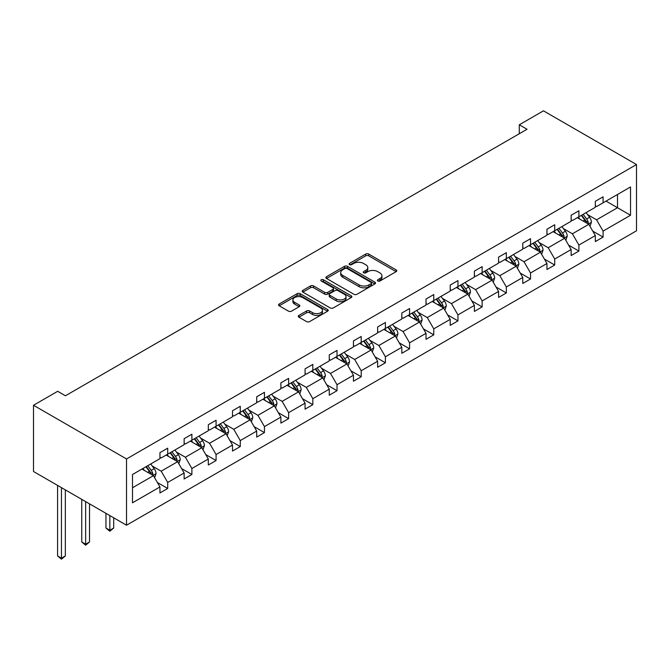 <?xml version="1.0" encoding="UTF-8"?>
<svg xmlns="http://www.w3.org/2000/svg" width="670" height="670" viewBox="0 0 670 670"><rect width="100%" height="100%" fill="white"/><g stroke="black" fill="none" stroke-linecap="round" stroke-linejoin="round"><path stroke-width="1" d="M377.838 280.99A1.508 0.871 0 0 0 379.965 280.99L396.137 271.651A2.152 1.24 0 0 0 396.774 270.772A2.152 1.24 0 0 0 396.137 269.893L368.743 254.081A2.152 1.24 0 0 0 365.703 254.081L349.531 263.411A1.508 0.871 0 0 0 349.087 264.03A1.508 0.871 0 0 0 349.531 264.642A1.508 0.871 0 0 0 351.658 264.642L353.752 263.436A6.884 3.978 0 0 1 363.492 263.436L365.778 264.75A6.884 3.978 0 0 1 367.797 267.565A6.884 3.978 0 0 1 365.778 270.378L363.684 271.584A1.508 0.871 0 0 0 363.241 272.196A1.508 0.871 0 0 0 363.684 272.816A1.508 0.871 0 0 0 365.812 272.816L367.905 271.61A6.884 3.978 0 0 1 377.646 271.61L379.932 272.925A6.884 3.978 0 0 1 381.95 275.738A6.884 3.978 0 0 1 379.932 278.544L377.838 279.759A1.508 0.871 0 0 0 377.394 280.37A1.508 0.871 0 0 0 377.838 280.99L377.838 279.759M298.887 315.411A2.152 1.24 0 0 0 298.259 316.29A2.152 1.24 0 0 0 298.887 317.17L306.575 321.6A2.152 1.24 0 0 0 309.615 321.6L327.58 311.232A2.152 1.24 0 0 0 328.208 310.361A2.152 1.24 0 0 0 327.58 309.481L300.177 293.661A2.152 1.24 0 0 0 297.137 293.661L279.181 304.029A2.152 1.24 0 0 0 278.544 304.909A2.152 1.24 0 0 0 279.181 305.788L288.46 311.148A2.152 1.24 0 0 0 291.509 311.148L299.189 306.709A2.152 1.24 0 0 0 299.825 305.83A2.152 1.24 0 0 0 299.189 304.951L294.591 302.296A5.754 3.325 0 0 1 292.899 299.942A5.754 3.325 0 0 1 296.458 296.877A5.754 3.325 0 0 1 302.731 297.597L320.762 308.007A5.754 3.325 0 0 1 322.454 310.361A5.754 3.325 0 0 1 318.895 313.426A5.754 3.325 0 0 1 312.622 312.706L309.615 310.972A2.152 1.24 0 0 0 306.575 310.972L298.887 315.411L298.887 317.17M636.5 164.544L543.471 110.826L519.284 124.796L527.03 129.268L65.442 395.769L57.687 391.297L33.5 405.258L126.53 458.967L636.5 164.544L636.5 230.79L126.53 525.213L126.53 458.967M353.902 294.281A2.152 1.24 0 0 0 356.951 294.281L374.907 283.904A2.152 1.24 0 0 0 375.535 283.033A2.152 1.24 0 0 0 374.907 282.154L347.512 266.333A2.152 1.24 0 0 0 344.472 266.333L326.508 276.702A2.152 1.24 0 0 0 325.88 277.581A2.152 1.24 0 0 0 326.508 278.46L353.902 294.281M321.86 281.316A1.508 0.871 0 0 1 323.392 281.526L323.392 279.733L351.239 295.813A2.152 1.24 0 0 1 351.876 296.693A2.152 1.24 0 0 1 351.239 297.572L333.283 307.94A2.152 1.24 0 0 1 330.243 307.94L302.848 292.12L302.848 290.37A2.152 1.24 0 0 0 302.212 291.249A2.152 1.24 0 0 0 302.848 292.12M302.848 290.37L310.528 285.931A2.152 1.24 0 0 1 313.577 285.931L324.682 292.346A2.152 1.24 0 0 0 327.731 292.346L332.822 289.398A2.152 1.24 0 0 0 333.459 288.519A2.152 1.24 0 0 0 332.822 287.639L321.257 280.965A1.508 0.871 0 0 1 320.821 280.353A1.508 0.871 0 0 1 321.751 279.549A1.508 0.871 0 0 1 323.392 279.733M132.501 474.502L159.946 458.657L159.946 452.66L167.701 448.18L167.701 454.176L184.133 444.687L184.133 438.691L191.888 434.219L191.888 440.215L208.32 430.726L208.32 424.73L216.075 420.249L216.075 426.254L232.507 416.765L232.507 410.76L240.262 406.288L240.262 412.284L256.702 402.796L256.702 396.799L264.449 392.319L264.449 398.323L280.889 388.834L280.889 382.83L288.636 378.357L288.636 384.354L305.076 374.865L305.076 368.868L312.831 364.396L312.831 370.393L329.263 360.904L329.263 354.907L337.018 350.427L337.018 356.423L353.45 346.934L353.45 340.938L361.205 336.466L361.205 342.462L377.637 332.973L377.637 326.977L385.392 322.496L385.392 328.493L401.824 319.004L401.824 313.007L409.579 308.535L409.579 314.531L426.019 305.043L426.019 299.046L433.766 294.566L433.766 300.562L450.206 291.073L450.206 285.077L457.953 280.604L457.953 286.601L474.394 277.112L474.394 271.116L482.149 266.635L482.149 272.64L498.581 263.142L498.581 257.146L506.336 252.674L506.336 258.67L522.768 249.181L522.768 243.185L530.523 238.704L530.523 244.709L546.955 235.22L546.955 229.215L554.71 224.743L554.71 230.74L571.142 221.251L571.142 215.254L578.897 210.782L578.897 216.778L595.337 207.29L595.337 201.293L603.084 196.812L603.084 202.809L630.529 186.964L630.529 215.254L603.084 231.1L603.084 237.096L595.337 241.577L595.337 235.572L578.897 245.061L578.897 251.066L571.142 255.538L571.142 249.541L554.71 259.03L554.71 265.027L546.955 269.499L546.955 263.503L530.523 272.991L530.523 278.988L522.768 283.469L522.768 277.472L506.336 286.961L506.336 292.958L498.581 297.43L498.581 291.433L482.149 300.922L482.149 306.919L474.394 311.399L474.394 305.403L457.953 314.892L457.953 320.888L450.206 325.36L450.206 319.364L433.766 328.853L433.766 334.849L426.019 339.33L426.019 333.333L409.579 342.822L409.579 348.819L401.824 353.291L401.824 347.295L385.392 356.783L385.392 362.78L377.637 367.26L377.637 361.256L361.205 370.753L361.205 376.749L353.45 381.222L353.45 375.225L337.018 384.714L337.018 390.71L329.263 395.191L329.263 389.186L312.831 398.675L312.831 404.68L305.076 409.152L305.076 403.156L288.636 412.645L288.636 418.641L280.889 423.113L280.889 417.117L264.449 426.606L264.449 432.602L256.702 437.083L256.702 431.086L240.262 440.575L240.262 446.572L232.507 451.044L232.507 445.048L216.075 454.536L216.075 460.533L208.32 465.014L208.32 459.017L191.888 468.506L191.888 474.502L184.133 478.975L184.133 472.978L167.701 482.467L167.701 488.464L159.946 492.944L159.946 486.948L132.501 502.793L132.501 474.502M166.143 455.072L177.625 461.697L161.185 471.186L152.207 466.01M161.185 471.186L167.701 482.467M177.625 461.697L184.133 472.978M159.946 457.225L161.185 457.937L167.701 454.176M190.339 441.111L201.812 447.736L185.372 457.225L176.403 452.041M185.372 457.225L191.888 468.506M201.812 447.736L208.32 459.017M184.133 443.255L185.372 443.976L191.888 440.215M214.526 427.142L225.999 433.766L209.559 443.255L200.59 438.08M209.559 443.255L216.075 454.536M225.999 433.766L232.507 445.048M208.32 429.294L209.559 430.006L216.075 426.254M238.713 413.181L250.186 419.805L233.755 429.294L224.777 424.11M233.755 429.294L240.262 440.575M250.186 419.805L256.702 431.086M232.507 415.333L233.755 416.045L240.262 412.284M262.9 399.22L274.373 405.844L257.942 415.333L248.964 410.149M257.942 415.333L264.449 426.606M274.373 405.844L280.889 417.117M256.702 401.364L257.942 402.084L264.449 398.323M287.087 385.25L298.56 391.875L282.129 401.364L273.151 396.179M282.129 401.364L288.636 412.645M298.56 391.875L305.076 403.156M280.889 387.402L282.129 388.114L288.636 384.354M311.274 371.289L322.747 377.913L306.316 387.402L297.338 382.218M306.316 387.402L312.831 398.675M322.747 377.913L329.263 389.186M305.076 373.433L306.316 374.153L312.831 370.393M335.469 357.319L346.943 363.944L330.503 373.433L321.533 368.249M330.503 373.433L337.018 384.714M346.943 363.944L353.45 375.225M329.263 359.472L330.503 360.184L337.018 356.423M359.656 343.358L371.13 349.983L354.69 359.472L345.72 354.288M354.69 359.472L361.205 370.753M371.13 349.983L377.637 361.256M353.45 345.502L354.69 346.222L361.205 342.462M383.843 329.389L395.317 336.013L378.877 345.502L369.907 340.327M378.877 345.502L385.392 356.783M395.317 336.013L401.824 347.295M377.637 331.541L378.877 332.253L385.392 328.493M408.03 315.428L419.504 322.052L403.072 331.541L394.094 326.357M403.072 331.541L409.579 342.822M419.504 322.052L426.019 333.333M401.824 317.572L403.072 318.292L409.579 314.531M432.217 301.458L443.691 308.083L427.259 317.572L418.281 312.396M427.259 317.572L433.766 328.853M443.691 308.083L450.206 319.364M426.019 303.611L427.259 304.322L433.766 300.562M456.404 287.497L467.878 294.122L451.446 303.611L442.468 298.426M451.446 303.611L457.953 314.892M467.878 294.122L474.394 305.403M450.206 289.641L451.446 290.361L457.953 286.601M480.591 273.528L492.065 280.152L475.633 289.641L466.655 284.465M475.633 289.641L482.149 300.922M492.065 280.152L498.581 291.433M474.394 275.68L475.633 276.392L482.149 272.64M504.786 259.566L516.26 266.191L499.82 275.68L490.85 270.496M499.82 275.68L506.336 286.961M516.26 266.191L522.768 277.472M498.581 261.71L499.82 262.431L506.336 258.67M528.973 245.605L540.447 252.222L524.007 261.719L515.037 256.535M524.007 261.719L530.523 272.991M540.447 252.222L546.955 263.503M522.768 247.749L524.007 248.47L530.523 244.709M553.16 231.636L564.634 238.26L548.194 247.749L539.224 242.565M548.194 247.749L554.71 259.03M564.634 238.26L571.142 249.541M546.955 233.788L548.194 234.5L554.71 230.74M577.347 217.675L588.821 224.299L572.389 233.788L563.411 228.604M572.389 233.788L578.897 245.061M588.821 224.299L595.337 235.572M571.142 219.819L572.389 220.539L578.897 216.778M606.032 201.109L617.506 207.733L596.576 219.819L587.598 214.634M596.576 219.819L603.084 231.1M630.529 215.254L617.506 207.733L617.506 194.484L630.529 186.964M33.5 405.258L33.5 471.504L126.53 525.213M519.284 124.796L519.284 133.749M595.337 205.858L596.576 206.569L603.084 202.809M132.501 487.752L153.43 475.667L141.956 469.042M153.43 475.667L159.946 486.948M592.774 231.142L603.084 237.096M568.587 245.111L578.897 251.066M544.4 259.072L554.71 265.027M520.213 273.042L530.523 278.988M496.026 287.003L506.336 292.958M471.831 300.972L482.149 306.919M447.644 314.934L457.953 320.888M423.457 328.903L433.766 334.849M399.27 342.864L409.579 348.819M375.083 356.825L385.392 362.78M350.896 370.795L361.205 376.749M326.709 384.756L337.018 390.71M302.513 398.725L312.831 404.68M278.326 412.687L288.636 418.641M254.139 426.656L264.449 432.602M229.952 440.617L240.262 446.572M205.765 454.587L216.075 460.533M181.578 468.548L191.888 474.502M157.391 482.517L167.701 488.464M378.441 281.199L379.932 280.336A6.884 3.978 0 0 0 381.95 277.531L381.95 275.738M367.797 267.565L367.797 269.357A6.884 3.978 0 0 1 365.778 272.171L364.287 273.025M396.112 271.668L368.743 255.865A2.152 1.24 0 0 0 365.703 255.865L350.134 264.859M374.882 283.921L347.512 268.126A2.152 1.24 0 0 0 344.472 268.126L326.541 278.477M371.105 283.644A1.508 0.871 0 0 0 371.548 283.033A1.508 0.871 0 0 0 371.105 282.413L347.06 268.528A1.508 0.871 0 0 0 344.924 268.528L342.722 269.809A6.884 3.978 0 0 0 340.703 272.615A6.884 3.978 0 0 0 342.722 275.429L359.154 284.918A6.884 3.978 0 0 0 368.894 284.918L371.105 283.644L371.105 285.437A1.508 0.871 0 0 0 371.548 284.817L371.548 283.033M340.703 272.615L340.703 274.407A6.884 3.978 0 0 0 342.722 277.221L342.722 275.429M371.105 285.437L368.894 286.71A6.884 3.978 0 0 1 359.154 286.71L342.722 277.221M302.873 292.137L310.528 287.723L310.528 285.931M333.459 288.519L333.459 290.311A2.152 1.24 0 0 1 332.822 291.19L327.731 294.13A2.152 1.24 0 0 1 324.682 294.13L313.577 287.723A2.152 1.24 0 0 0 310.528 287.723M323.392 281.526L351.214 297.589M336.214 298.996A5.754 3.325 0 0 0 342.487 299.716A5.754 3.325 0 0 0 346.038 296.651A5.754 3.325 0 0 0 344.355 294.298L337.998 290.629A2.152 1.24 0 0 0 334.958 290.629L329.858 293.577A2.152 1.24 0 0 0 329.23 294.457A2.152 1.24 0 0 0 329.858 295.328L336.214 298.996L336.214 300.788A5.754 3.325 0 0 0 342.487 301.508A5.754 3.325 0 0 0 346.038 298.443L346.038 296.651M329.23 294.457L329.23 296.241A2.152 1.24 0 0 0 329.858 297.12L329.858 295.328M336.214 300.788L329.858 297.12M322.454 310.361L322.454 312.145A5.754 3.325 0 0 1 318.895 315.218A5.754 3.325 0 0 1 312.622 314.498L309.615 312.764A2.152 1.24 0 0 0 306.575 312.764L298.912 317.186M292.899 299.942L292.899 301.734A5.754 3.325 0 0 0 294.591 304.088L294.591 302.296M299.163 306.726L294.591 304.088M327.546 311.248L300.177 295.453A2.152 1.24 0 0 0 297.137 295.453L279.206 305.805M590.002 226.334L591.426 222.222A5.812 3.358 -120 0 0 589.575 217.273L586.091 212.625M579.843 219.115L578.336 217.097M587.967 223.797L588.285 222.465A5.812 3.358 -120 0 0 586.627 218.973L583.143 214.325M581.686 215.162L585.521 220.279A2.956 1.709 60 0 1 586.057 221.175L588.285 222.465M581.284 215.397L584.768 220.045A5.812 3.358 60 0 1 586.216 222.792M565.815 240.304L567.239 236.183A5.812 3.358 -120 0 0 565.38 231.234L561.904 226.586M555.656 233.076L554.149 231.066M563.771 237.766L564.098 236.435A5.812 3.358 -120 0 0 562.44 232.934L558.956 228.286M557.499 229.132L561.334 234.24A2.956 1.709 60 0 1 561.87 235.145L564.098 236.435M557.097 229.366L560.572 234.014A5.812 3.358 60 0 1 562.021 236.753M541.62 254.265L543.052 250.145A5.812 3.358 -120 0 0 541.193 245.203L537.717 240.555M531.469 247.046L529.962 245.027M539.585 251.727L539.911 250.396A5.812 3.358 -120 0 0 538.253 246.903L534.769 242.255M533.312 243.093L537.139 248.21A2.956 1.709 60 0 1 537.683 249.106L539.911 250.396M532.91 243.327L536.385 247.975A5.812 3.358 60 0 1 537.834 250.722M517.433 268.234L518.865 264.114A5.812 3.358 -120 0 0 517.006 259.164L513.521 254.516M507.282 261.007L505.775 258.997M515.398 265.697L515.724 264.365A5.812 3.358 -120 0 0 514.058 260.865L510.582 256.216M509.125 257.062L512.952 262.171A2.956 1.709 60 0 1 513.496 263.076L515.724 264.365M508.723 257.297L512.198 261.937A5.812 3.358 60 0 1 513.647 264.684M493.246 282.196L494.669 278.075A5.812 3.358 -120 0 0 492.819 273.134L489.334 268.486M483.095 274.976L481.588 272.958M491.211 279.658L491.537 278.326A5.812 3.358 -120 0 0 489.87 274.834L486.395 270.186M484.938 271.023L488.765 276.141A2.956 1.709 60 0 1 489.301 277.037L491.537 278.326M484.527 271.258L488.011 275.906A5.812 3.358 60 0 1 489.46 278.653M469.059 296.165L470.482 292.045A5.812 3.358 -120 0 0 468.631 287.095L465.147 282.447M458.908 288.938L457.392 286.928M467.024 293.628L467.35 292.288A5.812 3.358 -120 0 0 465.683 288.795L462.2 284.147M460.751 284.993L464.578 290.102A2.956 1.709 60 0 1 465.114 291.006L467.35 292.288M460.34 285.227L463.824 289.867A5.812 3.358 60 0 1 465.273 292.614M444.872 310.126L446.295 306.006A5.812 3.358 -120 0 0 444.444 301.056L440.961 296.416M434.721 302.907L433.205 300.889M442.837 307.589L443.163 306.257A5.812 3.358 -120 0 0 441.496 302.765L438.012 298.116M436.555 298.954L440.391 304.071A2.956 1.709 60 0 1 440.927 304.967L443.163 306.257M436.153 299.189L439.637 303.837A5.812 3.358 60 0 1 441.086 306.575M420.685 324.087L422.108 319.975A5.812 3.358 -120 0 0 420.257 315.026L416.774 310.378M410.526 316.868L409.018 314.858M418.649 321.558L418.968 320.218A5.812 3.358 -120 0 0 417.31 316.726L413.826 312.078M412.368 312.923L416.204 318.032A2.956 1.709 60 0 1 416.74 318.937L418.968 320.218M411.966 313.15L415.45 317.798A5.812 3.358 60 0 1 416.891 320.545M396.498 338.057L397.921 333.936A5.812 3.358 -120 0 0 396.062 328.987L392.587 324.347M386.339 330.838L384.831 328.819M394.454 335.519L394.781 334.188A5.812 3.358 -120 0 0 393.123 330.687L389.639 326.047M388.181 326.885L392.017 332.002A2.956 1.709 60 0 1 392.553 332.898L394.781 334.188M387.779 327.119L391.255 331.767A5.812 3.358 60 0 1 392.704 334.506M372.302 352.018L373.734 347.906A5.812 3.358 -120 0 0 371.875 342.956L368.399 338.308M362.152 344.799L360.644 342.78M370.267 349.489L370.594 348.149A5.812 3.358 -120 0 0 368.927 344.656L365.452 340.008M363.994 340.846L367.822 345.963A2.956 1.709 60 0 1 368.366 346.859L370.594 348.149M363.592 341.08L367.068 345.728A5.812 3.358 60 0 1 368.517 348.475M348.115 365.988L349.547 361.867A5.812 3.358 -120 0 0 347.688 356.917L344.204 352.269M337.965 358.76L336.457 356.75M346.08 363.45L346.407 362.118A5.812 3.358 -120 0 0 344.74 358.618L341.264 353.978M339.807 354.815L343.635 359.932A2.956 1.709 60 0 1 344.179 360.828L346.407 362.118M339.405 355.05L342.881 359.698A5.812 3.358 60 0 1 344.33 362.437M323.928 379.949L325.352 375.837A5.812 3.358 -120 0 0 323.501 370.887L320.017 366.239M313.778 372.729L312.27 370.711M321.893 377.411L322.22 376.079A5.812 3.358 -120 0 0 320.553 372.587L317.078 367.939M315.62 368.776L319.448 373.894A2.956 1.709 60 0 1 319.984 374.79L322.22 376.079M315.21 369.011L318.694 373.659A5.812 3.358 60 0 1 320.143 376.406M299.741 393.918L301.165 389.798A5.812 3.358 -120 0 0 299.314 384.848L295.83 380.2M289.591 386.691L288.075 384.68M297.706 391.38L298.033 390.049A5.812 3.358 -120 0 0 296.366 386.548L292.882 381.9M291.433 382.746L295.261 387.855A2.956 1.709 60 0 1 295.797 388.759L298.033 390.049M291.023 382.98L294.507 387.628A5.812 3.358 60 0 1 295.956 390.367M275.554 407.879L276.978 403.759A5.812 3.358 -120 0 0 275.127 398.817L271.643 394.169M265.404 400.66L263.888 398.642M273.519 405.342L273.846 404.01A5.812 3.358 -120 0 0 272.179 400.518L268.695 395.87M267.238 396.707L271.074 401.824A2.956 1.709 60 0 1 271.61 402.72L273.846 404.01M266.836 396.942L270.32 401.59A5.812 3.358 60 0 1 271.769 404.337M251.367 421.849L252.791 417.728A5.812 3.358 -120 0 0 250.94 412.779L247.456 408.13M241.208 414.621L239.701 412.611M249.332 419.311L249.65 417.979A5.812 3.358 -120 0 0 247.992 414.479L244.508 409.831M243.051 410.677L246.887 415.785A2.956 1.709 60 0 1 247.423 416.69L249.65 417.979M242.649 410.911L246.133 415.551A5.812 3.358 60 0 1 247.573 418.298M227.18 435.81L228.604 431.689A5.812 3.358 -120 0 0 226.745 426.748L223.269 422.1M217.021 428.591L215.514 426.572M225.137 433.272L225.463 431.941A5.812 3.358 -120 0 0 223.805 428.448L220.321 423.8M218.864 424.638L222.7 429.755A2.956 1.709 60 0 1 223.236 430.651L225.463 431.941M218.462 424.872L221.938 429.52A5.812 3.358 60 0 1 223.386 432.267M202.985 449.779L204.417 445.659A5.812 3.358 -120 0 0 202.558 440.709L199.082 436.061M192.834 442.552L191.327 440.542M200.95 447.242L201.276 445.902A5.812 3.358 -120 0 0 199.61 442.409L196.134 437.761M194.677 438.607L198.504 443.716A2.956 1.709 60 0 1 199.049 444.62L201.276 445.902M194.275 438.842L197.751 443.481A5.812 3.358 60 0 1 199.199 446.228M109.83 515.573L109.83 530.255L113.707 528.019L113.707 517.809M113.707 528.019L109.83 531.243L105.952 528.019L105.952 513.337M105.952 528.019L109.83 530.255L109.83 531.243M178.798 463.741L180.222 459.62A5.812 3.358 -120 0 0 178.371 454.67L174.887 450.031M168.647 456.521L167.14 454.503M176.763 461.203L177.089 459.871A5.812 3.358 -120 0 0 175.423 456.379L171.947 451.731M170.49 452.568L174.317 457.685A2.956 1.709 60 0 1 174.862 458.581L177.089 459.871M170.08 452.803L173.564 457.451A5.812 3.358 60 0 1 175.012 460.19M85.643 501.604L85.643 544.224L89.52 541.98L89.52 503.848M89.52 541.98L85.643 545.204L81.765 541.98L81.765 499.368M81.765 541.98L85.643 544.224L85.643 545.204M154.611 477.71L156.035 473.59A5.812 3.358 -120 0 0 154.184 468.64L150.7 463.992M144.46 470.482L142.953 468.472M152.576 475.172L152.902 473.832A5.812 3.358 -120 0 0 151.236 470.34L147.76 465.692M146.303 466.538L150.13 471.647A2.956 1.709 60 0 1 150.666 472.551L152.902 473.832M145.892 466.764L149.377 471.412A5.812 3.358 60 0 1 150.825 474.159M61.456 487.643L61.456 558.185L65.333 555.949L65.333 489.879M65.333 555.949L61.456 559.174L57.578 555.949L57.578 485.407M57.578 555.949L61.456 558.185L61.456 559.174M379.932 280.336L379.932 278.544M363.684 272.816L363.684 271.584M365.778 272.171L365.778 270.378M349.531 264.642L349.531 263.411M365.703 255.865L365.703 254.081M368.743 255.865L368.743 254.081M396.137 271.651L396.137 269.893M326.508 278.46L326.508 276.702M344.472 268.126L344.472 266.333M347.512 268.126L347.512 266.333M374.907 283.904L374.907 282.154M359.154 286.71L359.154 284.918M368.894 286.71L368.894 284.918M313.577 287.723L313.577 285.931M324.682 294.13L324.682 292.346M327.731 294.13L327.731 292.346M332.822 291.19L332.822 289.398M351.239 297.572L351.239 295.813M306.575 312.764L306.575 310.972M309.615 312.764L309.615 310.972M312.622 314.498L312.622 312.706M299.189 306.709L299.189 304.951M279.181 305.788L279.181 304.029M297.137 295.453L297.137 293.661M300.177 295.453L300.177 293.661M327.58 311.232L327.58 309.481M588.402 224.056L591.384 222.331M586.627 218.973L589.575 217.273M583.109 221L584.768 220.045M564.215 238.017L567.197 236.292M562.44 232.934L565.38 231.234M558.922 234.961L560.572 234.014M540.028 251.987L543.01 250.262M538.253 246.903L541.193 245.203M534.735 248.93L536.385 247.975M515.841 265.948L518.823 264.223M514.058 260.865L517.006 259.164M510.548 262.891L512.198 261.937M491.646 279.918L494.636 278.192M489.87 274.834L492.819 273.134M486.361 276.861L488.011 275.906M467.459 293.879L470.449 292.154M465.683 288.795L468.631 287.095M462.174 290.822L463.824 289.867M443.272 307.84L446.262 306.123M441.496 302.765L444.444 301.056M437.979 304.791L439.637 303.837M419.085 321.809L422.067 320.084M417.31 316.726L420.257 315.026M413.792 318.753L415.45 317.798M394.898 335.771L397.88 334.054M393.123 330.687L396.062 328.987M389.605 332.722L391.255 331.767M370.711 349.74L373.692 348.015M368.927 344.656L371.875 342.956M365.418 346.683L367.068 345.728M346.524 363.701L349.505 361.984M344.74 358.618L347.688 356.917M341.231 360.653L342.881 359.698M322.329 377.671L325.319 375.945M320.553 372.587L323.501 370.887M317.044 374.614L318.694 373.659M298.142 391.632L301.132 389.906M296.366 386.548L299.314 384.848M292.857 388.575L294.507 387.628M273.955 405.601L276.945 403.876M272.179 400.518L275.127 398.817M268.662 402.544L270.32 401.59M249.768 419.562L252.749 417.837M247.992 414.479L250.94 412.779M244.475 416.505L246.133 415.551M225.581 433.532L228.562 431.807M223.805 428.448L226.745 426.748M220.288 430.475L221.938 429.52M201.394 447.493L204.375 445.768M199.61 442.409L202.558 440.709M196.101 444.436L197.751 443.481M177.207 461.454L180.188 459.737M175.423 456.379L178.371 454.67M171.914 458.406L173.564 457.451M153.011 475.424L156.001 473.698M151.236 470.34L154.184 468.64M147.727 472.367L149.377 471.412"/></g></svg>

